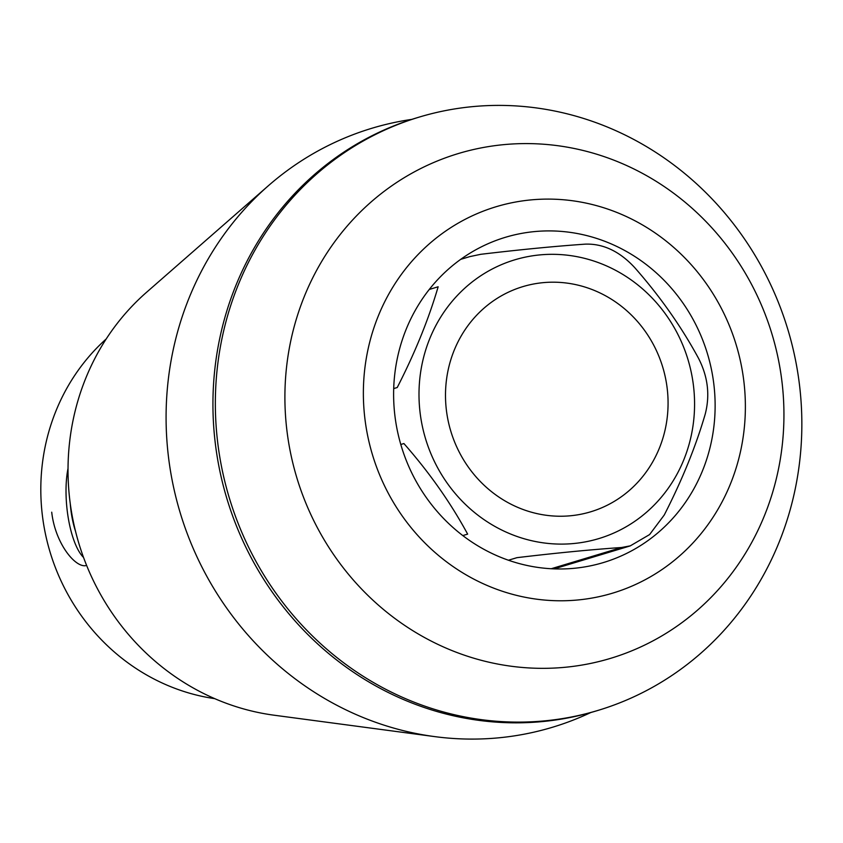 <?xml version="1.0" encoding="UTF-8"?>
<svg xmlns="http://www.w3.org/2000/svg" width="843" height="843" viewBox="0 0 843 843"><rect width="100%" height="100%" fill="white"/><g stroke="black" fill="none" stroke-linecap="round" stroke-linejoin="round"><path stroke-width="1.26" d="M667.203 388.486A117.588 110.707 -106.8 0 1 590.753 511.785A117.588 110.707 -106.8 0 1 450.805 431.194A117.588 110.707 -106.8 0 1 522.808 286.641A117.588 110.707 -106.8 0 1 667.203 388.486M85.617 565.674C74.732 567.339 55.111 542.85 51.718 512.186M551.206 568.74L621.618 547.497L630.311 545.842L649.595 534.578L664.252 515.01C682.113 480.078 695.76 446.505 705.18 414.271C710.154 395.283 707.93 376.61 698.499 358.254C681.376 326.715 660.132 296.525 634.758 267.674C619.763 251.425 603.325 243.574 585.442 244.133C554.852 246.251 519.962 249.644 480.784 254.301L470.194 256.525M393.713 388.581L397.222 387.527C415.019 352.774 428.655 319.191 438.149 286.778L429.266 289.465M462.796 535.579L467.644 534.114C450.636 502.744 429.393 472.554 403.902 443.544L400.794 444.482M621.618 547.497C591.027 549.615 556.138 552.997 516.959 557.666L508.445 560.226M364.861 418.349A201.804 189.991 -106.8 0 1 628.478 217.536A201.804 189.991 -106.8 0 1 669.785 563.935A201.804 189.991 -106.8 0 1 364.861 418.349M394.872 415.441A169.843 159.907 -106.8 0 1 505.305 237.336A169.843 159.907 -106.8 0 1 534.304 231.614A169.843 159.907 -106.8 0 1 711.334 368.96A169.843 159.907 -106.8 0 1 603.44 562.544A169.843 159.907 -106.8 0 1 394.872 415.441M106.207 338.96A205.313 193.289 73.2 0 0 42.329 515.01A205.313 193.289 73.2 0 0 214.754 698.657M286.852 430.014A263.627 248.2 73.2 0 0 565.579 667.235A263.627 248.2 73.2 0 0 781.988 381.911A263.627 248.2 73.2 0 0 503.271 144.69A263.627 248.2 73.2 0 0 286.852 430.014M217.642 442.027A309.834 291.699 -106.8 0 1 419.087 117.135A309.834 291.699 -106.8 0 1 787.857 329.487A309.834 291.699 -106.8 0 1 598.109 710.375A309.834 291.699 -106.8 0 1 217.642 442.027M598.109 710.375L595.695 711.102A309.834 291.699 -106.8 0 1 215.228 442.754A309.834 291.699 -106.8 0 1 416.674 117.862L419.087 117.135M590.806 712.525A312.816 294.502 -106.8 0 1 434.619 736.603A312.816 294.502 -106.8 0 1 168.4 456.316A312.816 294.502 -106.8 0 1 268.38 185.723A312.816 294.502 -106.8 0 1 411.816 119.379M434.619 736.603L274.186 715.222A240.16 226.103 -106.8 0 1 69.8 500.025A240.16 226.103 -106.8 0 1 146.556 292.289L268.38 185.723M693.494 385.925A145.586 137.061 73.2 0 0 551.554 254.323A145.586 137.061 73.2 0 0 419.161 387.264A145.586 137.061 73.2 0 0 562.018 544.104A145.586 137.061 73.2 0 0 693.494 385.925M68.03 468.423A55.996 18.557 -95.5 0 0 83.541 557.444M75.564 531.406A44.795 14.847 84.5 0 1 70.254 503.598M460.7 259.359L470.183 256.493M554.104 568.877L630.322 545.874"/></g></svg>
